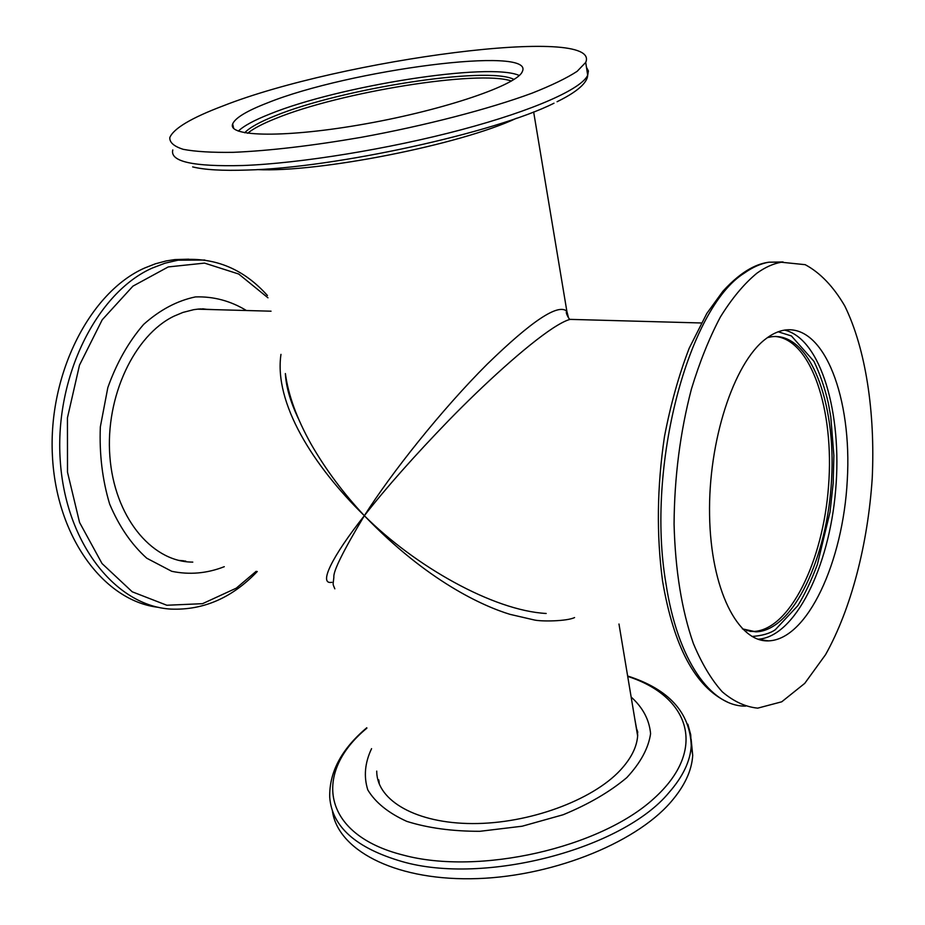 <?xml version="1.0" encoding="UTF-8"?>
<svg xmlns="http://www.w3.org/2000/svg" width="925" height="925" viewBox="0 0 925 925"><rect width="100%" height="100%" fill="white"/><g stroke="black" fill="none" stroke-linecap="round" stroke-linejoin="round"><path stroke-width="1.39" d="M298.382 418.632C290.392 401.866 286.056 386.835 285.374 373.55C288.288 395.195 296.879 418.759 311.147 444.231C325.623 469.414 343.348 493.233 364.346 515.699C390.893 473.658 441.745 409.486 487.244 364.138C531.713 320.859 558.249 303.238 566.863 311.286L568.528 317.888M275.789 118.458C339.718 92.176 478.734 69.572 511.444 81.03C478.734 69.572 339.718 92.176 275.789 118.458C262.619 123.707 253.242 128.644 247.646 133.258C253.242 128.644 262.619 123.707 275.789 118.458M280.969 354.368C273.823 402.942 312.985 465.564 364.346 515.699C385.864 488.111 414.111 456.222 449.099 420.042C483.104 385.135 525.909 345.869 552.977 328.109C560.492 323.253 566.204 320.339 570.135 319.391L575.292 319.518M764.871 640.354L764.166 640.655M331.867 582.322C318.108 584.924 331.832 556.827 364.346 515.699C414.724 566.054 493.337 610.639 546.178 613.472M178.883 560.4L183.763 560.804M206.032 309.413L200.505 308.892M775.3 336.469C811.479 339.648 834.477 410.954 828.546 486.053C823.134 561.174 789.638 630.376 753.285 631.474L749.944 631.347L753.285 631.474C789.638 630.376 823.134 561.174 828.546 486.053C834.477 410.954 811.479 339.648 775.3 336.469M334.838 588.832C332.433 583.143 333.058 585.594 333.867 577.154C333.092 571.361 343.256 550.872 364.346 515.699C427.581 581.594 483.509 606.257 509.918 614.327L533.968 619.9C541.033 621.704 567.002 621.311 574.564 617.565M379.007 780.989L379.262 784.007M637.741 732.831L636.481 729.016M158.649 607.367C104.675 601.423 56.379 537.83 52.413 455.69C48.088 373.642 90.234 291.942 144.67 268.007L155.365 263.81L166.165 260.942L174.802 259.59L188.769 259.173M224.289 566.69C207.015 573.454 189.498 574.992 171.738 571.303L146.774 558.226C131.5 544.513 119.128 526.452 109.647 504.056C102.363 479.786 99.264 454.059 100.339 426.876L107.832 387.587C116.666 362.831 128.61 341.764 143.664 324.374C159.944 309.852 177.207 300.706 195.452 296.913C213.583 296.335 230.568 300.879 246.432 310.522M192.793 562.111L190.77 562.065C150.798 560.885 114.272 516.127 109.867 456.383C105.172 396.733 134.379 335.162 174.108 316.119L182.965 312.419L193.741 309.667L199.141 308.985L215.016 309.655M180.918 560.851L185.74 561.093M207.894 309.459L202.598 308.788M691.148 739.283L692.709 755.332C691.819 770.71 684.465 786.354 670.637 802.287C634.249 844.247 548.525 877.975 470.64 878.75C392.628 879.721 337.29 849.15 332.387 810.705M631.151 697.034C642.84 707.544 649.315 719.766 650.587 733.675C648.471 748.209 640.539 762.859 626.803 777.613C609.841 791.869 588.624 804.241 563.163 814.74L522.186 826.21L479.925 831.298C452.348 831.355 427.974 828.048 406.792 821.377C388.384 813.017 375.388 802.53 367.803 789.915C363.594 776.584 364.843 762.836 371.572 748.649M634.827 719.153L637.707 734.913C637.14 746.567 631.289 758.384 620.155 770.363C592.081 800.495 528.603 823.828 472.513 823.562C416.308 823.458 377.504 800.726 376.764 772.329L376.729 771.103M637.718 731.86L636.296 727.963M378.73 779.821L378.915 783.105M765.206 339.302C771.82 334.098 778.411 331.011 784.978 330.04C824.742 324.571 852.179 398.733 847.277 480.318C843.045 561.891 807.525 639.649 768.478 640.875C737.815 642.297 710.758 589.433 709.579 515.248C708.157 441.19 733.71 363.433 765.206 339.302M756.939 273.176C744.186 283.663 731.999 298.266 720.378 317.009C709.313 337.926 699.67 361.941 691.414 389.067C680.153 432.276 674.371 477.323 674.071 524.174C675.285 570.297 681.713 610.072 693.357 643.488C701.751 663.583 711.394 679.69 722.263 691.808C733.618 701.474 745.434 706.92 757.725 708.145L781.741 701.798L804.738 683.378L825.562 654.657C851.162 608.928 867.858 544.282 872.229 478.213C875.316 412.226 865.754 348.817 844.768 305.955C833.367 286.472 820.174 272.713 805.201 264.677L781.29 262.238C773.219 263.66 765.114 267.302 756.939 273.176M751.99 636.458C762.027 635.753 769.785 633.521 775.266 629.752L797.824 605.667C804.704 594.544 811.225 580.819 817.376 564.481L830.037 512.034L833.171 483.243L833.876 455.528L830.777 416.747L828.349 403.208C824.788 387.91 819.978 373.931 813.919 361.293L791.43 335.96L778.191 331.797M767.415 337.637L771.496 336.769C809.618 331.682 836.188 401.913 831.563 479.485C827.597 557.023 793.43 630.711 755.968 631.844L742.37 628.861M765.368 640.424L764.697 640.713M267.498 102.883C348.54 70.069 535.471 45.348 522.336 71.537C517.642 84.73 445.827 109.532 366.15 123.753C286.415 138.114 226.983 137.062 232.661 123.927C235.193 117.914 246.802 110.896 267.498 102.883M223.283 105.82C191.487 117.822 173.657 128.402 169.795 137.582C169.495 142.462 173.981 146.381 183.266 149.341C195.383 151.642 212.102 152.637 233.412 152.324C269.279 150.787 311.725 145.815 360.75 137.409C425.246 125.65 488.897 109.081 532.025 93.171C551.82 85.343 566.863 78.047 577.154 71.317L585.71 62.414C602.476 24.559 340.435 59.628 223.283 105.82M244.674 132.772C249.553 127.615 259.728 121.961 275.211 115.81C341.51 88.615 487.799 65.652 513.999 79.446M257.127 169.599C318.767 172.698 460.719 144.589 516.52 118.238M257.289 571.488C232.256 597.816 203.512 610.35 171.032 609.101C116.192 606.257 65.513 543.727 60.229 460.211C54.54 376.787 96.975 292.427 152.255 268.065L165.089 263.174L178.039 260.191L204.876 260.041M256.167 571.315L236.257 588.173L202.529 603.678L166.835 605.251L132.229 591.803L102.039 563.556L79.562 522.452L67.502 472.178L67.444 417.811L79.492 365.155L102.213 319.796L132.934 286.137L168.234 266.932L204.564 263.105L238.696 274.02L267.972 297.804M687.853 724.206L690.721 734.728L691.241 745.816C690.327 761.078 682.939 776.642 669.053 792.482C622.779 848.953 484.388 885.468 402.04 861.545C356.044 848.121 331.936 826.707 329.728 797.292C329.138 772.236 341.487 749.053 366.774 727.755M627.717 676.418C689.368 696.155 708.55 749.447 653.859 798.553C600.048 847.959 478.919 875.547 403.346 855.116C321.021 834.558 313.113 772.259 366.867 728.183M758.014 639.221C795.188 637.059 829.251 567.025 835.633 490.192C842.467 413.394 820.857 338.573 784.597 330.098M783.07 261.96L768.918 262.191C760.789 263.602 752.615 267.221 744.394 273.072C688.547 307.574 645.789 466.57 665.942 583.444C677.586 660.496 710.955 706.746 745.643 706.11M519.237 75.48C489.452 61.987 338.885 85.932 269.95 113.995C254.329 120.157 243.784 125.858 238.326 131.107M172.79 149.919C169.784 161.597 193.14 166.801 242.859 165.517C300.278 163.378 389.101 148.983 461.517 129.685C534.026 110.376 581.744 88.823 587.687 75.237L588.404 70.971L586.462 67.282M192.654 166.905C204.471 169.83 222.624 170.882 247.125 170.05C334.619 167.957 495.603 132.576 554.006 103.207M533.644 111.925L566.863 311.286M566.875 311.309L566.875 311.309C564.574 312.037 569.939 320.628 570.135 319.391L570.135 319.391M701.289 322.975L570.228 319.379M271.048 311.193L197.279 309.17M755.968 631.844L746.683 630.538M618.975 624.017L637.637 735.999M174.802 259.59L182.364 259.624C215.583 257.289 243.946 269.256 267.441 295.526M692.709 755.332L691.241 745.816C690.015 712.47 668.821 689.194 627.647 676.002M768.478 640.875L758.847 639.487M781.29 262.238L768.918 262.191C758.627 263.613 743.261 268.967 722.934 291.213L706.85 313.39L689.194 348.228C678.834 375.134 670.59 404.607 664.462 436.658C657.028 486.839 656.403 534.974 662.566 581.073C673.735 646.633 695.276 686.917 727.189 701.925M232.661 123.927L233.678 128.355M585.71 62.414L587.687 75.237C587.502 80.406 582.241 89.448 557.07 101.727"/></g></svg>
